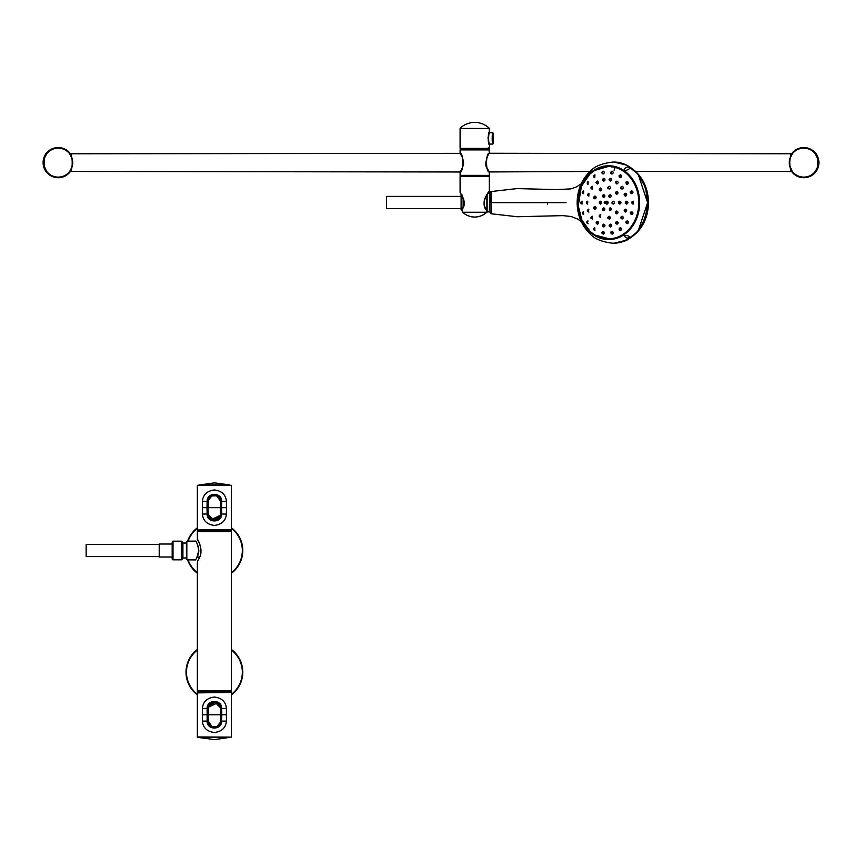<?xml version="1.0" encoding="UTF-8"?>
<svg xmlns="http://www.w3.org/2000/svg" width="862" height="862" viewBox="0 0 862 862"><rect width="100%" height="100%" fill="white"/><g stroke="black" fill="none" stroke-linecap="round" stroke-linejoin="round"><path stroke-width="1.29" d="M208.195 708.316L208.001 721.052C207.72 729.08 221.049 729.166 220.801 721.052L220.801 708.489C221.092 700.461 207.753 700.375 208.001 708.489L207.677 721.074C207.386 729.489 221.405 729.521 221.125 721.074L221.125 708.467C221.426 700.052 207.397 700.03 207.677 708.467M208.151 707.336L214.994 702.271L221.125 708.467M208.238 707.368L208.001 721.052C207.71 729.09 221.071 729.155 220.801 721.052L221.125 721.074M207.893 712.917L207.677 721.074M221.793 714.77L221.674 708.435C222.019 699.222 206.772 699.254 207.128 708.435L207.128 721.106C206.794 730.34 222.04 730.286 221.674 721.106L221.793 714.77L221.265 721.085C221.545 729.672 207.279 729.726 207.537 721.085L207.537 708.456C207.257 699.858 221.534 699.825 221.265 708.456L220.909 716.721M221.674 721.106L226.415 721.117C225.769 727.797 221.771 731.59 214.401 732.506C207.042 731.59 203.033 727.797 202.376 721.117L202.376 708.424C203.033 701.743 207.042 697.951 214.401 697.035C221.771 697.951 225.769 701.754 226.415 708.435L226.415 721.117M202.376 721.117L207.537 721.085M207.128 708.435L202.376 708.424M226.415 708.435L221.265 708.456M231.318 737.107L197.366 736.956L229.648 737.344M197.484 737.107L198.95 737.506M220.834 720.341L220.866 719.404M220.877 719.016L220.898 717.809M220.726 711.807L220.855 709.803M207.947 709.588L207.904 711.732M207.904 717.098L207.904 718.014M207.914 718.671L207.947 719.738M208.011 721.16L208.065 721.709M214.401 690.839L197.366 690.839L197.366 692.466L231.436 692.466L231.436 690.839L214.401 690.839M220.694 514.172L220.801 501.404C221.081 493.376 207.753 493.29 208.001 501.404L208.001 513.967C207.71 521.995 221.049 522.092 220.801 513.967L221.125 501.382C221.415 492.967 207.397 492.945 207.677 501.382L207.677 514C207.386 522.404 221.405 522.437 221.125 513.989M220.607 514.14L220.661 515.11L213.808 520.185L207.677 514M220.672 514.14L220.801 501.404C221.092 493.376 207.742 493.301 208.001 501.404L207.677 501.382M220.909 509.539L221.125 501.382M207.02 507.686L207.128 514.032C206.783 523.245 222.03 523.202 221.674 514.032L221.674 501.35C222.008 492.116 206.761 492.18 207.128 501.35L207.02 507.686L207.537 501.372C207.257 492.784 221.523 492.73 221.265 501.372L221.265 514C221.545 522.598 207.268 522.631 207.537 514L207.893 505.735M207.128 501.35L202.387 501.35C203.033 494.669 207.042 490.866 214.401 489.95C221.76 490.866 225.769 494.669 226.426 501.339L226.426 514.043C225.769 520.713 221.76 524.505 214.401 525.421C207.031 524.505 203.033 520.713 202.387 514.032L202.387 501.35M226.426 501.339L221.265 501.372M221.674 514.032L226.426 514.043M202.387 514.032L207.537 514M197.484 485.349L231.436 485.511L199.154 485.112M231.318 485.349L198.95 484.961M207.968 502.115L207.936 503.063M207.925 503.451L207.904 504.647M208.335 513.957C208.076 521.575 220.715 521.596 220.467 513.957L220.467 501.415C220.694 493.775 208.076 493.807 208.335 501.425L207.947 512.653M220.855 512.868L220.898 510.724M220.898 505.358L220.898 504.453M220.887 503.785L220.855 502.718M220.791 501.296L220.737 500.747M214.401 531.617L231.436 531.617L231.436 529.99L197.366 529.99L197.366 531.617L214.401 531.617M792.501 172.228L792.038 172.077A15.096 15.096 0 0 1 791.575 171.473A14.848 14.848 0 0 0 792.038 172.077A14.848 14.848 0 0 1 791.564 171.473M791.564 153.792A14.848 14.848 0 0 1 791.855 153.414A14.848 14.848 0 0 0 791.564 153.792A15.096 15.096 0 0 1 791.855 153.414L792.501 153.027M815.377 153.027L815.506 153.091A15.096 15.096 0 0 1 815.506 172.174L815.377 172.228M792.135 172.184A14.848 14.848 0 0 0 792.426 172.529A14.848 14.848 0 0 1 792.135 172.184L792.393 171.764M69.499 153.027L69.962 153.177A15.096 15.096 0 0 1 70.425 153.792A14.848 14.848 0 0 0 69.962 153.177A14.848 14.848 0 0 1 70.436 153.792M70.436 171.473A14.848 14.848 0 0 1 70.145 171.84A14.848 14.848 0 0 0 70.436 171.473A15.096 15.096 0 0 1 70.145 171.84L69.499 172.228M46.623 172.228L46.494 172.174A15.096 15.096 0 0 1 46.494 153.091L46.623 153.027M461.105 195.674L461.105 209.746L462.431 211.352L462.582 208.582M463.691 199.564L463.691 205.749M463.993 200.695L463.993 204.617M486.89 194.92L486.89 210.403M486.89 212.03L489.325 211.815L489.735 193.562M487.138 194.543L487.138 211.815M461.105 196.407L386.585 196.407L386.585 208.572L461.105 208.572M72.71 162.627A14.525 14.525 0 0 1 50.933 175.201A14.525 14.525 0 0 1 50.933 150.053A14.525 14.525 0 0 1 72.71 162.627A14.525 14.525 0 0 0 53.175 149.007A14.525 14.525 0 0 0 47.141 172.044M69.553 172.572L69.359 172.141C73.141 172.637 73.151 152.639 69.359 153.113L69.553 152.693A15.096 15.096 0 0 0 46.839 152.693L47.033 153.113C43.24 152.628 43.229 172.615 47.033 172.141L46.839 172.572C54.403 179.371 61.978 179.371 69.553 172.572L69.553 172.572A15.096 15.096 0 0 1 46.839 172.572M69.553 152.693L69.553 152.693C61.978 145.883 54.403 145.883 46.839 152.693M789.29 162.627A14.525 14.525 0 0 1 811.067 150.053A14.525 14.525 0 0 1 811.067 175.201A14.525 14.525 0 0 1 789.29 162.627M814.989 171.969L814.967 172.141C818.76 172.637 818.771 152.639 814.967 153.113L815.161 152.693C807.597 145.883 800.022 145.883 792.447 152.693L792.447 152.693A15.096 15.096 0 0 1 815.161 152.693M792.447 152.693L792.641 153.113C788.859 152.628 788.849 172.615 792.641 172.141L792.415 172.475M486.545 212.235L462.765 212.472C470.717 218.636 478.669 218.636 486.61 212.472L487.019 211.352L486.459 212.505A17.531 17.531 0 0 1 462.926 212.505L462.431 211.352L462.84 212.235L486.545 212.235L486.75 210.403M462.431 211.352L462.431 208.863C467.57 202.893 460.254 192.345 460.092 192.883C460.222 192.323 467.581 202.861 462.431 208.863L462.409 208.669C466.148 205.145 462.56 194.877 460.933 194.219L460.092 192.883L460.092 176.462L489.293 176.462L460.092 176.462M486.955 210.705C479.692 204.466 488.571 190.825 489.293 191.396C488.592 190.804 479.681 204.477 486.955 210.705L486.955 210.705M489.325 193.163L488.086 193.163L488.98 191.784M488.873 191.935L487.957 193.163M489.293 191.396L489.293 176.462M488.183 140.441L489.142 144.105M489.174 144.202L489.293 144.493C487.935 144.784 487.935 132.048 489.293 132.339L489.691 132.737C488.301 132.392 488.301 144.45 489.691 144.094L489.131 148.555L460.092 148.393L489.293 148.393M488.107 136.961L488.032 138.394M489.691 144.094L492.784 144.062C491.997 144.407 491.997 132.425 492.784 132.77L489.691 132.737M492.784 132.77L493.344 133.341C492.536 136.724 492.536 140.107 493.344 143.491L492.784 144.062M460.901 148.555L488.485 148.555M460.987 149.654L488.398 149.654M461.148 176.301L460.987 175.611L488.398 175.611L488.237 176.301M69.854 171.473L460.103 171.98L462.064 168.467C463.444 164.556 464.618 163.694 462 156.647L460.092 153.264C463.724 152.682 463.724 172.594 460.092 172.001L460.092 175.363L489.293 175.363L489.293 172.001C485.64 172.562 485.672 152.671 489.293 153.264L489.045 149.654L460.092 149.891L489.293 149.891M488.237 149.492L488.237 147.865M460.092 175.363L489.293 175.363M792.146 171.473L635.628 171.473M590.028 171.473L489.271 171.947L487.558 168.974C483.388 165.181 487.967 154.266 489.271 153.307L489.207 153.339M172.184 557.003L172.184 542.004L172.184 559.029L172.184 557.003L159.211 557.003L159.211 544.03L172.184 544.03M181.526 559.847L182.324 559.115L182.324 541.918L181.526 541.185L181.526 559.847L173.003 559.847L173.003 541.185L172.184 542.004M159.211 544.428L86.146 544.428L86.146 556.604L159.211 556.604M182.916 557.983L186.418 557.983L186.418 543.049L182.916 543.049L182.916 557.983L181.871 559.018M186.742 542.726L186.828 559.438L186.418 543.049M197.366 649.474A28.392 28.392 0 0 0 197.366 694.901A28.392 28.392 0 0 1 197.366 649.474M231.436 694.901A28.392 28.392 0 0 0 231.436 649.474A28.392 28.392 0 0 1 231.436 694.901M197.366 527.803A28.392 28.392 0 0 0 187.593 541.185M187.593 559.847A28.392 28.392 0 0 0 197.366 573.23M231.436 573.23A28.392 28.392 0 0 0 231.436 527.803M197.71 539.978L197.366 539.386C197.958 539.106 203.701 551.411 199.337 557.843L197.495 561.442M198.109 560.343L198.993 558.619M199.531 557.391L199.962 556.281M200.684 553.652L200.911 552.133M200.997 550.592L200.911 548.911M200.749 547.769L200.534 546.68M200.286 545.754L199.973 544.784M199.628 543.868L197.829 540.172M195.9 559.513L197.441 556.475L199.337 557.843M196.644 558.156L198.81 550.516C197.807 545.183 196.751 542.047 195.652 541.11L196.137 541.939M197.463 544.601L198.152 546.443M198.637 548.437L198.745 549.256M198.81 550.807L198.745 551.809M198.626 552.65L198.486 553.372M198.379 553.813L198.152 554.578M197.915 555.3L197.495 556.356M220.607 721.936L216.944 726.591L220.607 721.936L220.78 711.807M220.715 721.041L220.683 721.925M208.195 500.531L208.087 501.458M208.098 501.415L208.119 500.531M208.292 500.391L211.858 495.865L208.216 500.51M220.629 501.479L216.771 495.801L211.858 495.865M220.467 708.51L220.597 721.041L220.467 708.51C220.726 700.892 208.087 700.86 208.335 708.51L208.335 721.041C208.108 728.681 220.726 728.659 220.467 721.031L220.715 721.009M208.173 720.977L212.03 726.655L216.944 726.591M220.521 721.957L220.629 721.041C220.866 728.832 207.968 728.864 208.216 721.052L208.335 708.51M208.216 708.499L208.216 708.499C207.947 700.698 220.844 700.698 220.586 708.499L220.467 707.228C216.427 700.946 212.386 700.946 208.335 707.228L217.149 703.047M220.489 707.346L220.78 708.284M220.791 710.859L220.629 708.445M212.397 726.623L216.868 726.612M208.087 710.838L208.076 711.807M207.904 711.786L207.914 710.859M208.335 501.425L208.216 501.425C207.936 493.624 220.834 493.603 220.586 501.404L220.467 513.957M220.586 513.957L220.586 513.957C220.855 521.758 207.957 521.758 208.216 513.957L208.335 515.228C212.375 521.521 216.416 521.521 220.467 515.228L211.653 519.409M208.076 510.649L208.216 513.957M207.99 510.681L208.087 511.619M208.173 501.415L208.281 500.51M211.944 495.855L216.405 495.833M220.715 511.619L220.726 510.649M220.812 510.681L220.887 511.597M624.25 235.972C626.2 238.332 628.107 238.699 629.971 237.061C628.182 235.488 626.286 235.132 624.25 235.972M577.346 203.831L577.163 201.245L577.346 203.831M625.812 170.439C621.717 170.019 627.019 166.269 628.42 167.109C630.467 168.112 629.594 169.221 625.812 170.439M609.337 239.237A36.581 30.676 90 0 1 602.775 238.257M602.775 167.066A36.581 30.676 90 0 1 609.337 166.086M610.145 239.205A36.549 30.655 90 0 1 606.169 238.806M606.169 166.517A36.549 30.655 90 0 1 610.145 166.107M614.089 170.148L615.166 167.497A35.45 29.739 90 0 1 615.974 167.637M611.869 166.754A35.913 30.127 -90 0 0 611.277 166.743M610.835 166.732A35.935 30.138 90 0 1 611.988 166.754L611.643 166.743M616.686 167.411A35.935 30.138 90 0 1 617.968 167.745M617.968 237.567A35.935 30.138 90 0 1 616.686 237.901L617.989 237.556M619.088 203.346C619.121 201.848 619.121 201.848 619.088 203.346M619.088 203.27L619.088 202.053L619.088 203.27M619.121 202.053L619.121 203.27M626.685 201.525L626.2 203.788C625.015 202.602 625.036 201.837 626.232 201.525L626.491 201.557M625.995 203.346C626.049 201.848 626.049 201.848 625.995 203.346M625.995 203.27L625.995 202.053L625.995 203.27M626.027 202.053L626.027 203.26M625.683 202.656L626.437 202.656L625.683 202.656M632.643 203.788L632.74 201.525L632.643 203.788M632.999 201.557L632.74 201.525C631.426 201.988 631.383 202.742 632.622 203.788L633.258 203.798L633.193 201.525M632.492 203.27L632.492 202.053L632.492 203.27M632.546 202.053L632.546 203.26M632.212 202.656L632.967 202.656L632.212 202.656M609.887 194.952L610.113 194.92C610.091 197.387 610.091 197.387 610.113 194.92L609.66 194.92C608.443 196.062 608.432 196.816 609.649 197.193L609.628 196.999M609.639 195.114L610.177 194.92M609.412 196.741C609.423 195.243 609.423 195.243 609.412 196.741M609.412 196.665L609.445 195.448M609.272 196.439L609.445 195.609L609.272 196.439M603.238 196.999L603.26 197.193C602.15 196.45 602.15 195.696 603.271 194.92L603.486 194.952M603.012 196.741C603.023 195.243 603.023 195.243 603.012 196.741M603.012 196.665L603.044 195.448M603.26 196.439L603.044 195.609L603.26 196.439M600.049 203.604L600.071 203.798C598.918 203.324 598.918 202.57 600.071 201.525L600.286 201.557M599.823 203.346C599.812 201.848 599.812 201.848 599.823 203.346M599.823 203.27L599.844 202.053M600.243 202.656L599.833 202.214L599.833 203.098L600.243 202.656M603.249 210.209L603.271 210.393C601.924 209.789 601.924 209.035 603.26 208.13L603.475 208.162M603.023 209.951C603.012 208.453 603.012 208.453 603.023 209.951M603.023 209.865L603.044 208.658M603.26 208.873L603.044 209.703L603.26 208.873M609.876 208.162L610.091 208.13C610.113 210.597 610.113 210.597 610.091 208.13L610.177 210.393L609.639 210.209M609.423 209.962C609.412 208.453 609.412 208.453 609.423 209.962M609.423 209.865L609.434 208.658M609.272 208.873L609.445 209.703L609.272 208.873M616.578 191.752L616.793 191.72C616.772 194.187 616.772 194.187 616.793 191.72L616.352 191.72C615.188 192.495 615.177 193.25 616.319 193.993L616.308 193.799M616.492 191.806L617.052 191.741M616.093 193.541C616.125 192.032 616.125 192.032 616.093 193.541M616.093 193.465L616.136 192.248M615.867 193.142L616.125 192.409L615.867 193.142M609.003 186.537L609.229 186.504C609.186 188.972 609.186 188.972 609.229 186.504L608.777 186.504C607.311 187.431 607.301 188.185 608.755 188.778L608.734 188.584M608.928 186.591L609.477 186.526M608.518 188.315C608.54 186.817 608.54 186.817 608.518 188.315M608.518 188.25L608.54 187.032L608.518 188.25M608.561 187.032L608.55 188.25M608.518 188.078L608.561 187.194L608.518 188.078M600.609 188.315C600.577 190.782 600.577 190.782 600.609 188.315L600.157 188.315C598.971 189.177 598.961 189.931 600.146 190.588L600.157 188.315L600.394 190.545M599.898 190.125C599.909 188.627 599.909 188.627 599.898 190.125M599.898 190.06L599.92 188.843L599.898 190.06M599.941 188.843L599.93 190.06M600.157 189.845L599.941 189.004L600.157 189.845M594.791 196.353L595.006 196.31C594.963 198.777 594.963 198.777 594.974 196.31L594.521 198.583L594.532 196.31C593.379 197.398 593.379 198.152 594.521 198.583L594.963 198.583M594.284 198.131C594.263 196.633 594.263 196.633 594.284 198.131M594.284 198.055L594.317 196.838M594.694 197.592L594.306 196.999L594.694 197.592M594.963 206.74C594.974 209.207 594.974 209.207 594.963 206.74L594.521 206.74C593.088 207.397 593.099 208.151 594.532 209.013L594.521 206.74L594.791 208.97M594.284 208.572C594.263 207.063 594.263 207.063 594.284 208.572M594.284 208.485L594.306 207.268M594.694 207.72L594.306 208.313L594.694 207.72M600.146 216.804L600.167 216.998C598.831 216.534 598.821 215.78 600.146 214.724L600.361 214.757M600.286 214.821L600.825 214.746M599.92 216.567C599.887 215.069 599.887 215.069 599.92 216.567M599.92 216.47L599.898 215.252L599.92 216.47M599.93 215.252L599.941 216.47M600.157 215.478L599.941 216.308L600.157 215.478M609.003 216.577L609.218 216.545C609.229 219.013 609.229 219.013 609.197 216.545L608.777 218.808L608.755 216.545C607.484 217.515 607.494 218.269 608.777 218.808L609.229 218.808M608.54 218.377C608.518 216.879 608.518 216.879 608.54 218.377M608.54 218.28L608.518 217.062L608.54 218.28M608.55 217.073L608.561 218.28M608.518 217.235L608.561 218.118L608.518 217.235M616.772 211.33C616.804 213.798 616.804 213.798 616.772 211.33L616.341 211.33C615.102 211.869 615.102 212.623 616.33 213.593L616.341 211.33L616.61 213.55M616.104 213.162C616.114 211.664 616.114 211.664 616.104 213.162M616.104 213.065L616.125 211.858M615.867 212.171L616.125 212.903L615.867 212.171M625.015 195.846L625.069 193.573L625.015 195.846C623.819 194.672 623.84 193.918 625.069 193.573L625.004 195.846M624.81 195.394C624.885 193.885 624.885 193.885 624.81 195.394M624.81 195.318L624.821 194.101L624.81 195.318M624.853 194.101L624.853 195.318M624.53 194.866L625.252 194.704L624.53 194.866M631.684 193.357L631.07 193.357L631.221 191.095L631.081 193.357C629.788 192.366 629.842 191.612 631.221 191.095L631.393 193.336M630.93 192.84L630.973 191.623L630.93 192.84M631.016 191.623L630.995 192.829M630.693 192.388L631.426 192.226L630.693 192.388M621.631 188.853L621.696 186.58L621.631 188.853C620.241 188.121 620.263 187.366 621.696 186.58L621.621 188.853M621.416 188.39C621.502 186.892 621.502 186.892 621.416 188.39M621.416 188.325L621.448 187.108L621.416 188.325M621.47 187.108L621.459 188.325M621.211 188.013L621.459 187.28L621.211 188.013M627.148 184.188L626.793 181.914L626.642 184.188C625.607 182.636 625.672 181.882 626.793 181.914L626.965 184.156M626.48 183.66L626.545 182.442L626.48 183.66M626.577 182.442L626.545 183.66M626.318 183.347L626.566 182.615L626.318 183.347M616.449 183.671L616.513 181.397L616.449 183.671C615.339 182.561 615.36 181.807 616.513 181.397L616.449 183.671M616.664 181.483L617.224 181.419M616.966 183.671L616.287 183.337M616.222 183.197C616.308 181.699 616.308 181.699 616.222 183.197M616.233 183.143L616.265 181.925L616.233 183.143M616.287 181.925L616.276 183.143M616.125 182.927L616.319 182.087L616.125 182.927M620.36 177.378L620.004 175.105L619.843 177.378C618.711 176.257 618.765 175.503 620.004 175.105M620.5 175.105L620.144 177.346M619.778 175.632L619.735 176.85M619.616 176.645L619.81 175.805L619.616 176.645M610.382 178.671L610.619 178.639C610.522 181.106 610.522 181.106 610.619 178.639L610.156 178.639C608.766 179.188 608.744 179.942 610.102 180.912L610.07 180.718M610.307 178.725L610.867 178.66M609.865 180.438C609.93 178.93 609.93 178.93 609.865 180.438M609.865 180.384L609.908 179.167L609.865 180.384M609.93 179.167L609.908 180.373M609.887 180.223L609.951 179.328L609.887 180.223M611.751 173.725L611.664 171.484C610.188 172.454 610.134 173.219 611.524 173.758L611.503 173.564M611.751 171.624L612.505 171.538M611.309 173.251C611.46 171.732 611.46 171.732 611.309 173.251M611.309 173.23L611.417 172.012L611.309 173.23M611.438 172.012L611.384 173.219M611.395 173.079L611.46 172.184L611.395 173.079M603.475 180.815L603.389 178.639L603.346 180.912C602.129 180.287 602.139 179.533 603.389 178.639L603.615 178.671M603.551 178.725L604.273 178.725M603.098 180.438C603.141 178.93 603.141 178.93 603.098 180.438M603.098 180.384L603.141 179.167L603.098 180.384M603.163 179.167L603.141 180.373M603.249 180.223L603.174 179.328L603.249 180.223M602.678 173.758L602.786 171.484L602.678 173.758M603.066 171.538L602.786 171.484C601.644 172.109 601.601 172.874 602.657 173.758L602.904 173.715M602.419 173.251C602.527 171.732 602.527 171.732 602.419 173.251M602.419 173.23L602.527 172.012L602.419 173.23M602.549 172.012L602.495 173.219M602.646 173.079L602.57 172.184L602.646 173.079M597.226 183.628L597.021 181.397L597 183.671C595.362 180.804 595.416 183.563 597.021 181.397L597.28 181.44M596.741 183.197C596.763 181.699 596.763 181.699 596.741 183.197M596.741 183.143L596.773 181.925L596.741 183.143M596.806 181.925L596.784 183.143M597.01 182.927L596.806 182.087L597.01 182.927M594.371 177.378L594.424 175.105L594.564 177.335M594.705 175.169L594.952 175.105C594.715 177.572 594.715 177.572 594.92 175.105L594.424 175.105M594.198 175.632L594.155 176.85M592.043 188.81L591.828 186.58L591.828 188.853C590.664 188.39 590.675 187.636 591.838 186.58L592.356 186.58M592.086 186.634L592.323 186.591C592.226 189.047 592.226 189.047 592.291 186.58M591.558 188.39C591.547 186.892 591.547 186.892 591.558 188.39M591.558 188.325L591.591 187.108L591.558 188.325M591.612 187.108L591.601 188.325M591.935 188.013L591.612 187.28L591.935 188.013M587.604 184.188L587.615 181.914L587.604 184.188M587.884 181.979L588.11 181.914C587.949 184.382 587.949 184.382 588.089 181.914L588.024 184.188M587.291 183.66L587.356 182.442L587.291 183.66M587.388 182.442L587.356 183.66M588.466 195.846L588.444 193.573L588.466 195.846M588.703 193.616L588.918 193.573C588.865 196.04 588.865 196.04 588.886 193.573L588.444 193.573C587.205 194.629 587.194 195.383 588.423 195.846L588.865 195.846M588.175 195.394C588.153 193.885 588.153 193.885 588.175 195.394M588.186 195.318L588.229 194.101M588.617 194.866L588.218 194.262L588.617 194.866M583.197 193.357L583.143 191.095L583.197 193.357M583.423 191.148L583.649 191.095C583.542 193.562 583.542 193.562 583.617 191.095L583.154 191.095C581.936 192.107 581.915 192.862 583.1 193.357L583.606 193.357M582.863 192.84L582.895 191.623L582.863 192.84M582.938 191.623L582.917 192.829M587.291 203.788L587.259 201.525L587.291 203.788M587.507 201.568L587.733 201.525C587.701 203.992 587.701 203.992 587.701 201.525L587.259 201.525C586.031 202.635 586.031 203.389 587.259 203.798L587.507 203.744M587.011 203.346C586.957 201.848 586.957 201.848 587.011 203.346M587.011 203.27L587.044 202.053M587.464 202.656L587.022 202.214L587.022 203.098L587.464 202.656M581.678 203.788L581.581 201.525L581.678 203.788M581.344 203.27L581.387 202.053M588.477 211.74L588.423 209.466L588.477 211.74M588.865 209.466C588.897 211.933 588.897 211.933 588.865 209.466L588.423 209.466C587.022 210.134 587.022 210.888 588.434 211.74L588.703 211.696M588.196 211.309C588.132 209.811 588.132 209.811 588.196 211.309M588.196 211.212L588.218 210.005M588.617 210.447L588.218 211.05L588.617 210.447M583.229 214.218L583.111 211.955L583.229 214.218M583.542 211.955C583.617 214.422 583.617 214.422 583.542 211.955L583.111 211.955C582.044 212.742 582.066 213.496 583.143 214.229L583.412 214.175M582.895 213.701L582.863 212.483L582.895 213.701M582.917 212.483L582.938 213.701M591.86 218.732L591.795 216.459L591.86 218.732M592.054 216.502L592.269 216.459C592.291 218.926 592.291 218.926 592.237 216.459L591.795 216.459C590.599 217.59 590.61 218.355 591.828 218.732L592.097 218.689M591.591 218.301C591.515 216.804 591.515 216.804 591.591 218.301M591.591 218.205L591.601 216.987M591.935 217.299L591.612 218.043L591.935 217.299M587.679 223.398L587.528 221.125L587.679 223.398M587.528 221.125C586.483 221.943 586.505 222.698 587.604 223.398L587.884 223.344M587.356 222.87L587.291 221.653L587.356 222.87M587.356 221.663L587.388 222.87M597.485 223.915L596.978 221.653L597.043 223.915C595.847 223.28 595.836 222.525 596.978 221.653L597.409 221.653C597.485 224.12 597.485 224.12 597.409 221.653M597.118 221.739L597.657 221.674M597.549 223.915L596.881 223.592M596.784 223.506C596.709 221.997 596.709 221.997 596.784 223.506M596.773 223.387L596.741 222.18L596.773 223.387M596.784 222.18L596.806 223.387M597.01 222.396L596.806 223.226L597.01 222.396M594.468 230.208L594.327 227.934L594.468 230.208M594.737 227.934C594.931 230.402 594.931 230.402 594.737 227.934L594.327 227.934C593.239 228.829 593.271 229.583 594.424 230.208L594.705 230.154M594.177 229.68L594.155 228.473M603.378 226.49L603.389 226.684C602.01 226.146 601.988 225.381 603.335 224.411L603.551 224.443M603.475 224.497L604.014 224.432M603.141 226.264C603.077 224.766 603.077 224.766 603.141 226.264M603.141 226.156L603.098 224.939L603.141 226.156M603.141 224.939L603.163 226.156M603.249 225.101L603.174 225.984L603.249 225.101M602.807 233.634L603.346 233.828L602.667 231.555L602.797 233.828C601.633 233.354 601.59 232.6 602.667 231.555L602.872 231.587M602.71 231.695L603.422 231.609M602.538 233.462C602.387 231.953 602.387 231.953 602.538 233.462M602.527 233.3L602.495 232.093M602.646 232.244L602.57 233.139L602.646 232.244M610.318 224.443L610.533 224.411C610.619 226.878 610.619 226.878 610.533 224.411L610.102 224.411C608.787 225.273 608.798 226.027 610.145 226.684L610.102 224.411L610.318 226.598M610.231 224.497L610.975 224.497M609.919 226.264C609.865 224.766 609.865 224.766 609.919 226.264M609.908 226.156L609.908 224.939M609.887 225.101L609.94 225.984L609.887 225.101M611.783 231.598L611.546 231.555C610.415 232.083 610.458 232.837 611.654 233.828L611.546 231.555L611.945 233.774M611.427 233.462C611.32 231.953 611.32 231.953 611.427 233.462M611.417 233.3L611.384 232.093M611.395 232.244L611.449 233.139L611.395 232.244M616.718 221.685L616.47 221.653C615.328 222.471 615.328 223.226 616.492 223.915L616.47 221.653L616.772 223.872M616.276 223.506C616.255 221.997 616.255 221.997 616.276 223.506M616.265 223.387L616.276 222.18M616.125 222.396L616.298 223.226L616.125 222.396M620.144 227.967L619.961 230.208C618.83 229.529 618.808 228.764 619.897 227.934L620.381 227.934M619.756 229.68L619.735 228.473M619.616 228.678L619.789 229.507L619.616 228.678M621.911 216.502L621.664 218.732L621.664 216.459C620.511 217.267 620.511 218.032 621.653 218.732L622.095 216.459M621.448 218.301C621.459 216.804 621.459 216.804 621.448 218.301M621.448 218.205L621.459 216.987M621.211 217.299L621.459 218.043L621.211 217.299M627.31 223.398L626.717 223.398L626.717 221.125L626.728 223.398C625.575 222.655 625.575 221.9 626.717 221.125L627.213 221.125M626.954 221.157L627.062 223.355M626.545 222.87L626.545 221.663M626.318 221.965L626.566 222.698L626.318 221.965M625.521 211.74L625.047 209.466L625.025 211.74C623.905 210.684 623.916 209.929 625.047 209.466L625.327 211.696M624.831 211.309C624.864 209.811 624.864 209.811 624.831 211.309M624.821 211.212L624.853 210.005M624.53 210.447L625.252 210.608L624.53 210.447M631.124 214.218L631.178 211.955L631.124 214.218M631.426 211.987L631.178 211.955C629.928 212.235 629.906 212.989 631.113 214.218L631.684 214.229L631.609 211.955M630.973 213.701L630.93 212.483L630.973 213.701M630.995 212.483L631.016 213.701M630.693 212.936L631.426 213.097L630.693 212.936M606.234 202.214L606.212 203.098L606.234 202.214M606.191 202.053L606.212 203.27M606.945 201.525L606.439 201.525A1.131 0.948 90 0 1 606.439 203.798A1.131 0.948 90 0 1 606.439 201.525C605.264 202.344 605.264 203.098 606.439 203.798L606.891 203.798A1.131 0.948 90 0 1 606.686 203.755M612.828 203.604L612.85 203.798C611.632 203.389 611.632 202.624 612.86 201.525L613.076 201.557M612.828 201.719L613.367 201.525M612.613 203.346C612.623 201.848 612.623 201.848 612.613 203.346M612.613 203.27L612.634 202.053M614.056 162.11L627.019 165.256L637.999 174.059L645.336 187.173L647.912 202.656L645.326 218.172L637.988 231.275L627.019 240.056L614.046 243.203M638.408 230.305L647.61 202.656L638.397 174.986M566.097 202.656L491.006 202.656C491.017 216.998 491.071 216.998 491.168 202.656C491.071 188.315 491.017 188.315 491.006 202.656L490.101 202.656C490.101 215.554 490.101 215.554 490.101 202.656C490.101 189.769 490.101 189.769 490.101 202.656L490.101 192.84M490.101 212.655L491.049 213.776L491.081 212.408M493.279 202.656L547.532 202.656L547.489 204.316M491.081 192.916L491.049 191.536L490.101 192.657M588.089 211.664L588.886 212.063M587.916 220.801L587.324 223.344L588.099 223.721M587.959 221.125C588.099 223.592 588.099 223.592 587.959 221.125M600.555 214.401L599.726 216.89L600.609 217.321M600.577 214.724C600.609 217.192 600.609 217.192 600.577 214.724M632.191 203.637L633.182 204.122M579.921 190.524A36.258 30.407 90 0 1 608.583 166.398L609.553 166.398A36.258 30.407 90 0 1 620.09 168.64M620.09 236.673A36.258 30.407 90 0 1 609.553 238.914A36.258 30.407 90 0 1 609.068 238.914M605.975 203.669A1.465 1.228 -90 0 0 608.076 202.656A1.465 1.228 -90 0 0 605.975 201.643M633.171 201.202L632.148 203.604M625.467 209.143C627.127 210.123 627.137 211.093 625.5 212.063M631.587 211.632C633.365 212.602 633.387 213.571 631.674 214.552M627.105 220.801C628.872 221.771 628.926 222.741 627.277 223.721M622.062 216.136C623.722 217.105 623.743 218.086 622.138 219.056M616.75 210.996C618.366 211.977 618.377 212.946 616.783 213.916M616.869 221.329C618.517 222.299 618.539 223.269 616.966 224.249M620.274 227.611C622.008 228.581 622.084 229.551 620.5 230.531M611.912 231.231C613.604 232.201 613.69 233.182 612.171 234.152M610.501 224.088C612.128 225.057 612.16 226.027 610.608 227.008M609.165 216.211C610.77 217.192 610.781 218.161 609.208 219.131M610.07 207.807C611.664 208.776 611.664 209.746 610.091 210.727M603.734 224.088C605.329 225.057 605.372 226.027 603.842 227.008M603.034 231.231C604.661 232.212 604.747 233.182 603.292 234.152M594.694 227.611L594.931 230.531M597.377 221.319C598.95 222.299 598.982 223.269 597.474 224.239M592.205 216.136L592.269 219.056M603.68 207.807C605.253 208.776 605.264 209.746 603.691 210.727M594.942 206.417C596.493 207.386 596.504 208.356 594.952 209.337M588.832 209.143L588.046 211.653M583.509 211.632L583.606 214.552M582.012 201.202L582.012 204.122M586.86 201.611L587.679 201.202L586.86 203.701M583.606 190.771L583.509 193.691M588.875 193.25L588.832 196.17M594.952 195.986C596.504 196.956 596.493 197.926 594.942 198.906M600.491 201.202C602.053 202.171 602.053 203.141 600.491 204.122M591.44 186.677L592.269 186.257L591.375 188.746M588.089 181.591L587.916 184.511M594.931 174.781L594.694 177.701M597.474 181.074C598.982 182.044 598.95 183.013 597.377 183.994M600.598 187.991C602.139 188.961 602.129 189.942 600.555 190.911M603.691 194.596C605.264 195.566 605.253 196.536 603.68 197.517M603.292 171.161C604.747 172.131 604.661 173.1 603.034 174.081M603.842 178.315C605.372 179.285 605.329 180.255 603.734 181.235M612.171 171.161C613.69 172.141 613.604 173.111 611.912 174.081M620.5 174.781C622.084 175.762 622.008 176.742 620.274 177.701M616.966 181.074C618.539 182.044 618.517 183.024 616.869 183.994M610.608 178.315C612.16 179.285 612.128 180.255 610.501 181.235M609.208 186.181C610.781 187.151 610.77 188.131 609.165 189.101M610.091 194.596C611.664 195.566 611.664 196.536 610.07 197.517M616.783 191.396C618.377 192.366 618.366 193.347 616.75 194.316M622.138 186.257C623.743 187.237 623.722 188.207 622.062 189.177M627.277 181.591C628.926 182.572 628.872 183.552 627.105 184.511M625.5 193.25C627.137 194.219 627.127 195.2 625.467 196.17M631.674 190.771C633.387 191.741 633.365 192.722 631.587 193.691M613.281 201.202C614.865 202.171 614.865 203.141 613.281 204.122M619.756 201.202C621.373 202.171 621.373 203.141 619.756 204.122M626.663 201.202C628.312 202.171 628.312 203.141 626.663 204.122M604.887 201.848L604.887 203.464A0.808 0.679 -90 0 1 604.93 201.848M619.778 201.525C619.778 203.992 619.778 203.992 619.778 201.525L619.336 203.798L619.336 201.525C618.14 201.977 618.129 202.732 619.315 203.798L619.778 203.798M613.302 201.525C613.302 203.992 613.302 203.992 613.302 201.525M603.853 178.639C603.756 181.106 603.756 181.106 603.853 178.639M603.281 171.484C603.055 173.952 603.055 173.952 603.281 171.484M603.712 194.92C603.702 197.387 603.702 197.387 603.712 194.92M597.485 181.397C597.398 183.865 597.398 183.865 597.485 181.397M600.512 201.525C600.512 203.992 600.512 203.992 600.512 201.525M582.033 201.525C582.033 203.992 582.033 203.992 582.033 201.525L581.581 201.525C580.46 202.516 580.46 203.27 581.581 203.798L582.098 203.798M603.702 208.13C603.712 210.597 603.712 210.597 603.702 208.13M603.034 233.785L603.077 231.555M603.766 224.411C603.853 226.878 603.853 226.878 603.766 224.411M611.912 233.785L611.955 231.555M616.976 223.915L616.901 221.653M606.87 201.202A1.465 1.228 -90 0 0 606.018 201.622M606.018 203.691A1.465 1.228 -90 0 0 606.87 204.122M606.87 203.798A1.131 0.948 -90 0 0 607.829 202.527A1.131 0.948 -90 0 0 606.654 201.557M592.28 186.257L591.472 186.655M591.407 188.767L592.216 189.177M587.69 201.202L586.893 201.6M586.893 203.712L587.69 204.122M207.893 714.77L202.258 714.77M197.366 736.956L197.366 692.876L231.027 692.466M221.728 714.77L226.534 714.77M220.909 507.686L226.544 507.686M231.436 485.511L231.436 529.591L197.775 529.99M207.074 507.686L202.268 507.686M461.913 195.76L461.913 210.554M58.196 177.109A14.471 14.471 0 0 1 43.714 162.627A14.471 14.471 0 0 1 58.196 148.156A14.471 14.471 0 0 1 72.667 162.627A14.471 14.471 0 0 1 58.196 177.109M47.001 172.098L43.897 165.472M69.359 153.113L72.483 159.793M803.804 148.156A14.471 14.471 0 0 1 818.286 162.627A14.471 14.471 0 0 1 803.804 177.109A14.471 14.471 0 0 1 789.333 162.627A14.471 14.471 0 0 1 803.804 148.156M815.161 172.572A15.096 15.096 0 0 1 792.447 172.572C800.022 179.371 807.597 179.371 815.161 172.572L815.204 172.497M792.641 153.113L789.732 158.823M814.999 172.098L817.876 166.431M489.293 132.339L489.293 128.449L460.092 128.449L460.092 148.393M489.293 128.449L460.092 128.449M461.148 175.773L488.237 175.773M229.367 737.592L199.434 737.592L214.433 739.607L229.486 737.43M199.434 484.864L229.367 484.864L214.401 482.86L199.316 485.026M197.366 650.056A27.929 27.929 0 0 0 197.366 694.319M231.436 694.319A27.929 27.929 0 0 0 231.436 650.056M197.366 528.384A27.929 27.929 0 0 0 188.078 541.174M188.078 559.858A27.929 27.929 0 0 0 197.366 572.648M231.436 572.648A27.929 27.929 0 0 0 231.436 528.384M197.366 539.386L197.366 530.647L231.436 530.647L231.436 692.057L197.366 692.057L197.366 561.647M186.828 559.438L186.828 541.595M220.704 714.77L208.054 714.77M208.054 507.686L220.704 507.686M608.712 239.55A36.894 30.946 -90 0 0 639.658 202.656A36.894 30.946 -90 0 0 608.712 165.763A36.894 30.946 -90 0 0 577.766 202.656A36.894 30.946 -90 0 0 608.712 239.55M611.837 243.159A40.546 34.006 -90 0 0 612.139 243.17A40.546 34.006 -90 0 0 612.332 243.181A40.546 34.006 -90 0 0 613.507 243.203A40.546 34.006 -90 0 0 647.513 201.956A40.546 34.006 -90 0 0 612.332 162.131A40.546 34.006 -90 0 0 612.139 162.142A40.546 34.006 -90 0 0 611.837 162.153M608.809 166.075A36.581 30.676 90 0 1 639.485 202.656A36.581 30.676 90 0 1 608.809 239.237A36.581 30.676 90 0 1 578.122 202.656A36.581 30.676 90 0 1 608.809 166.075C626.663 165.407 642.104 186.397 639.184 207.494C635.671 227.115 625.543 237.696 608.809 239.237M611.363 166.905A35.751 29.987 90 0 1 613.367 166.98M617.504 167.659A35.751 29.987 90 0 1 618.269 167.864M618.28 237.449A35.751 29.987 90 0 1 617.504 237.653M613.669 166.732A36.096 30.267 90 0 1 616.19 167.153M616.19 238.16A36.096 30.267 90 0 1 613.669 238.58M606.191 201.967A0.69 0.582 90 0 1 606.697 203.001A0.69 0.582 90 0 1 605.695 203.001A0.69 0.582 90 0 1 606.191 201.967M609.553 238.914L594.855 235.024L590.233 231.598L581.947 220.23L578.251 205.835L581.451 186.214L589.953 173.984L594.543 170.482L608.583 166.398A36.258 30.407 90 0 1 638.99 202.656A36.258 30.407 90 0 1 608.583 238.914A36.258 30.407 90 0 1 579.921 214.8M608.475 238.806A36.15 30.321 -90 0 0 638.796 202.656A36.15 30.321 -90 0 0 608.475 166.506A36.15 30.321 -90 0 0 578.165 202.656A36.15 30.321 -90 0 0 608.475 238.806M220.801 708.489L220.909 714.77M231.436 736.956L231.436 692.876M208.001 513.967L207.893 507.686M197.366 485.511L197.366 529.591M199.327 484.95L229.809 484.95M461.913 194.413L461.105 195.221M47.011 153.145L44.124 158.823M43.703 161.097L43.671 163.791M69.38 172.109L72.268 166.431M72.677 164.168L72.71 161.463M814.989 153.145L818.103 159.793M818.297 164.168L818.329 161.463M792.62 172.109L789.517 165.472M789.323 161.097L789.29 163.791M486.61 212.472C478.669 218.636 470.717 218.636 462.765 212.472L462.689 212.397M487.019 211.352L486.955 210.49C479.8 201.288 488.183 193.681 489.207 191.644L488.905 191.795M461.267 194.737L460.513 193.282M489.163 128.158A21.065 21.065 0 0 0 460.222 128.158M493.344 133.341L493.344 143.491M460.168 153.339L69.854 153.792M489.293 153.264L792.146 153.792M461.148 149.492L461.148 148.555M460.092 153.264L460.092 149.891M173.003 559.847L172.184 559.029M181.526 541.185L173.003 541.185M182.916 543.049L182.324 542.467M187.226 559.847L195.652 559.923M187.226 541.185L195.652 541.11M612.139 162.142C601.784 163.489 594.575 166.452 590.502 171.032C582.152 178.919 577.702 188.993 577.163 201.245M612.139 243.17C601.784 241.823 594.575 238.86 590.502 234.292C582.152 226.394 577.702 216.319 577.163 204.078M612.332 162.131C631.501 160.688 648.914 181.666 647.513 204.456C644.83 228.128 633.495 241.048 613.507 243.203L613.496 243.203M613.507 243.203L612.332 243.181L613.507 243.203M577.141 201.309L577.141 204.003M616.707 167.422L617.989 167.756M594.317 177.378C593.185 176.861 593.218 176.107 594.435 175.105L594.435 175.105M625.306 164.459L613.959 162.11M613.959 243.203L625.262 240.875M490.78 213.733L517.362 216.739L563.015 215.629L571.097 216.502L577.863 219.153L581.203 221.491M624.961 240.994C640.078 233.483 647.933 220.704 648.547 202.656C647.933 184.608 640.078 171.829 624.961 164.319M581.203 183.821L576.15 187.086L570.806 188.886L556.561 189.597L517.006 188.595L490.78 191.59"/></g></svg>
